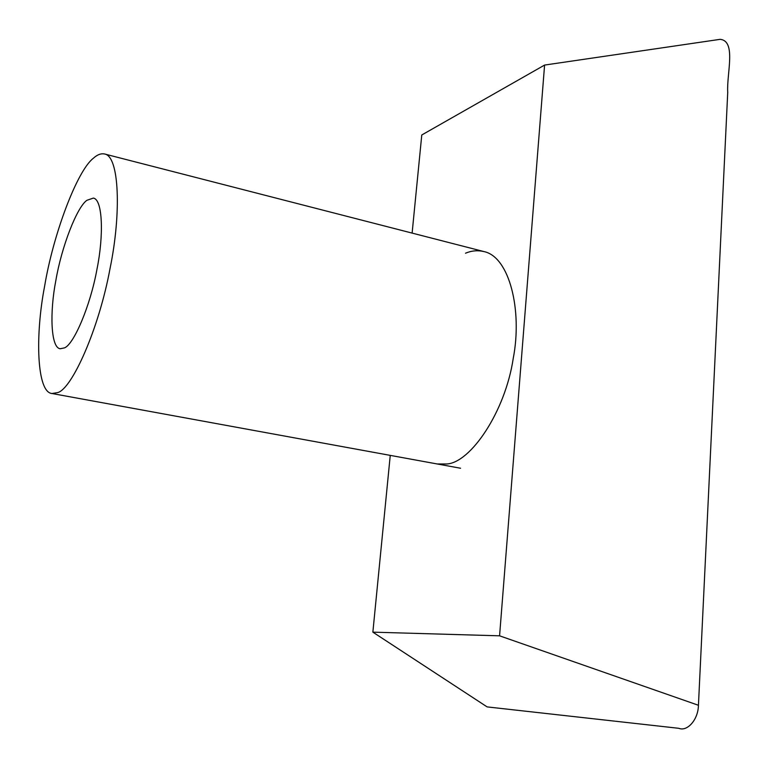 <?xml version="1.0" encoding="UTF-8"?>
<svg xmlns="http://www.w3.org/2000/svg" width="768" height="768" viewBox="0 0 768 768"><rect width="100%" height="100%" fill="white"/><g stroke="black" fill="none" stroke-linecap="round" stroke-linejoin="round"><path stroke-width="1.15" d="M719.165 39.475L720.077 39.341C736.627 40.81 726.528 73.786 727.728 92.41L698.438 705.274C698.227 719.702 687.274 731.856 678.835 728.314L487.133 706.906L372.864 632.15L390.25 455.386M412.118 233.098L421.776 134.976L544.589 65.069L499.574 635.818L372.864 632.15M465.494 253.219C471.514 250.675 477.638 250.118 483.878 251.558C509.414 256.685 522.566 310.282 513.235 358.406C505.229 412.013 470.333 462.97 446.659 463.987L437.194 463.968M93.331 158.275C77.155 170.688 53.27 234.029 44.592 286.339C35.078 335.453 36.662 392.342 51.955 393.514L57.6 392.611C71.846 389.27 98.966 328.915 110.083 268.301C121.373 213.638 119.453 156.086 104.592 153.994C100.992 153.254 97.238 154.685 93.331 158.275M86.918 200.294L93.341 198.096C102.71 199.286 103.862 235.402 97.008 269.04C90.336 306.154 73.632 344.726 64.416 347.894L60.23 348.749C50.678 347.923 49.661 312.077 55.824 280.627C61.526 246.806 76.954 207.072 86.918 200.294M698.438 705.274L499.574 635.818M720.077 39.341L544.589 65.069M483.888 251.558L104.592 153.994M51.955 393.514L460.56 468.24"/></g></svg>
